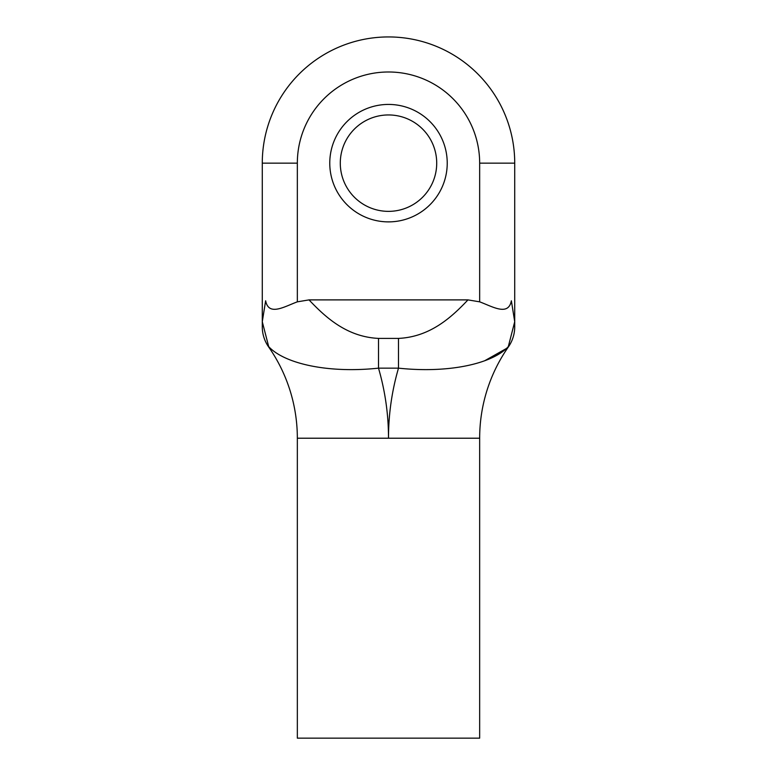 <?xml version="1.0" encoding="UTF-8"?>
<svg xmlns="http://www.w3.org/2000/svg" width="777" height="777" viewBox="0 0 777 777"><rect width="100%" height="100%" fill="white"/><g stroke="black" fill="none" stroke-linecap="round" stroke-linejoin="round"><path stroke-width="1.17" d="M447.231 163.151A58.731 58.731 0 0 1 388.5 221.882A58.731 58.731 0 0 1 329.769 163.151A58.731 58.731 0 0 1 388.5 104.429A58.731 58.731 0 0 1 447.231 163.151M340.287 163.151A48.213 48.213 0 0 0 388.5 211.363A48.213 48.213 0 0 0 436.713 163.151A48.213 48.213 0 0 0 388.5 114.947A48.213 48.213 0 0 0 340.287 163.151M262.276 326.379L262.276 163.151A126.224 126.224 0 0 1 388.5 36.937A126.224 126.224 0 0 1 514.724 163.151L514.724 326.379M309.032 299.893C325.32 317.103 346.629 336.888 378.506 338.403L378.506 368.152A250.621 250.621 0 0 1 388.5 438.218L479.662 438.218L479.662 738.15L297.338 738.15L297.338 438.218A159.46 159.46 0 0 0 268.599 346.892L268.599 346.892A35.062 35.062 0 0 1 262.276 326.816L262.286 321.717L265.637 300.786C268.696 316.443 284.207 306.682 297.338 301.835L309.032 299.893L467.968 299.893L479.662 301.835C492.822 306.73 508.362 316.385 511.363 300.786L514.714 321.717L508.304 346.629C492.88 363.383 449.776 373.591 398.494 368.152L378.506 368.152C327.263 373.601 284.12 363.383 268.696 346.629L262.276 321.717M484.77 360.703L506.546 348.417M479.662 438.218A159.46 159.46 0 0 1 508.401 346.892A35.062 35.062 0 0 0 514.724 326.826A35.062 35.062 0 0 1 514.724 326.826L514.714 321.717M378.506 338.403L398.494 338.403C430.371 336.888 451.68 317.103 467.968 299.893M398.494 338.403L398.494 368.152A250.621 250.621 0 0 0 388.5 438.218L297.338 438.218M297.338 163.151L262.276 163.151A126.224 126.224 0 0 1 388.5 36.937A126.224 126.224 0 0 1 514.724 163.151L479.662 163.151A91.162 91.162 0 0 0 388.5 71.989A91.162 91.162 0 0 0 297.338 163.151L297.338 301.835M479.662 301.835L479.662 163.151"/></g></svg>
